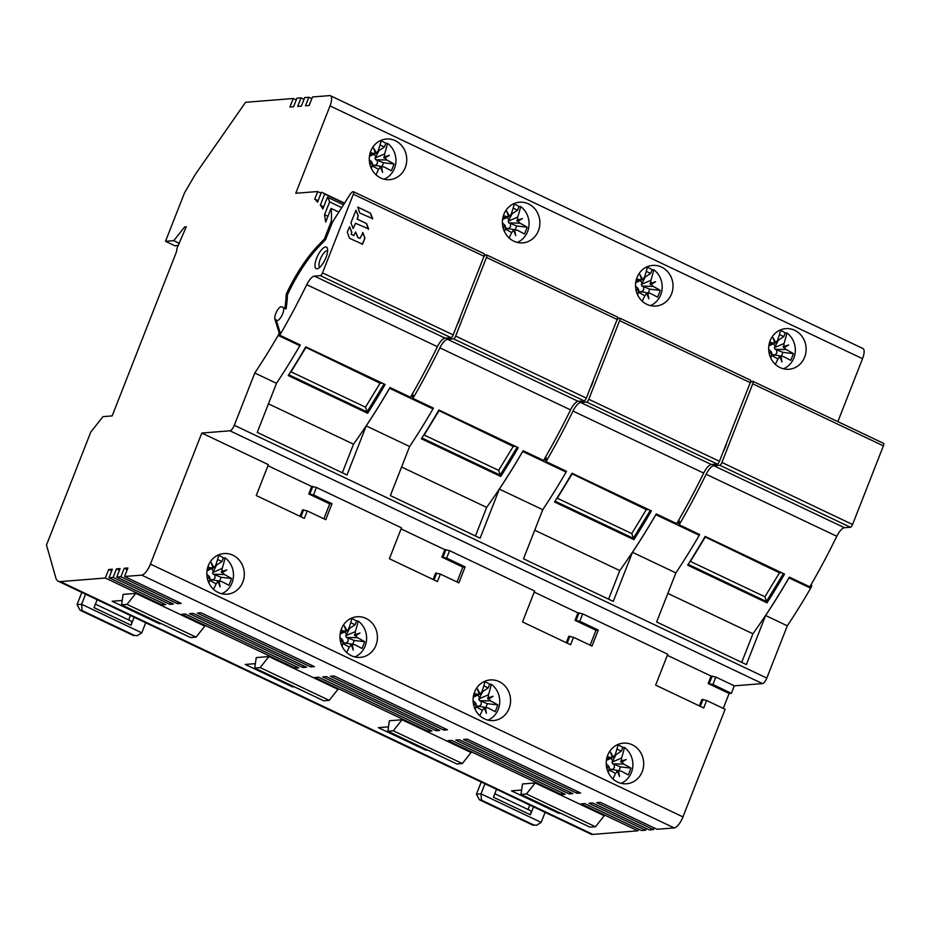 <?xml version="1.0" encoding="UTF-8"?>
<svg xmlns="http://www.w3.org/2000/svg" width="930" height="930" viewBox="0 0 930 930"><rect width="100%" height="100%" fill="white"/><g stroke="black" fill="none" stroke-linecap="round" stroke-linejoin="round"><path stroke-width="1.4" d="M462.861 567.079L465.14 566.893L446.656 558.116L441.901 557.128L462.861 567.079L457.014 581.994M286.219 294.182L287.451 294.764A100.149 34.863 -64.6 0 1 286.056 308.969L284.824 308.388A100.149 34.863 -64.6 0 0 286.219 294.182A81.515 28.377 115.4 0 1 317.874 245.776L324.361 239.01L331.254 221.421A87.339 30.411 115.4 0 0 331.045 208.401L325.709 221.991A177.584 61.822 -64.6 0 0 325.151 219.364A75.69 26.354 -64.6 0 0 324.57 214.725L329.615 201.88A87.339 30.411 115.4 0 0 327.453 197.218L322.826 209.029A75.69 26.354 -64.6 0 0 320.315 205.251L324.698 194.068A87.339 30.411 115.4 0 0 322.478 192.661A87.339 30.411 115.4 0 0 321.431 192.231L317.549 202.136A177.584 61.822 -64.6 0 0 314.747 199.101L317.688 191.592A87.339 30.411 115.4 0 0 316.351 191.638L295.763 193.277L330.011 105.904A11.648 4.057 -64.6 0 0 330.429 95.744A11.648 4.057 -64.6 0 0 329.615 95.604L312.468 96.976L309.12 105.497L305.47 105.788L308.807 97.266L304.691 97.592L301.355 106.113L297.693 106.404L301.029 97.883L296.914 98.208L293.578 106.729L289.916 107.02L293.264 98.499L245.578 102.3L195.277 174.433L184.524 192.835L165.517 241.323L173.747 240.672L184.686 226.897L186.291 226.769L177.014 248.147L176.491 251.774L112.158 415.908L103.009 416.64L90.768 432.066L46.5 545.027L55.8 577.797A29.109 10.137 -64.6 0 0 58.299 581.262A29.109 10.137 -64.6 0 0 60.345 581.599L105.334 578.018L162.041 604.942L165.703 604.651L108.996 577.728L113.111 577.402L169.818 604.326L173.468 604.035L116.773 577.112L120.888 576.786L177.584 603.698L181.245 603.407L124.539 576.495L141.697 575.124A11.648 4.057 -64.6 0 0 150.439 564.103L201.81 433.043L268.375 464.64L256.262 495.539L304.331 518.359L307.26 510.907L325.744 519.684L332.01 503.7L313.526 494.923L316.444 487.46L401.504 527.833L389.391 558.744L437.46 581.564L440.39 574.101L458.874 582.878L465.14 566.893M433.136 579.506L435.635 573.113L440.39 574.101M441.901 557.128L444.819 549.665L401.086 528.903M598.269 630.087L579.785 621.31L575.031 620.322L595.99 630.273L598.269 630.087L592.003 646.071L573.519 637.294L570.59 644.757L522.521 621.938L534.634 591.038L449.574 550.653L446.656 558.116M150.439 564.103L682.957 816.9L725.133 709.276L706.649 700.499L703.719 707.951L655.65 685.131L667.763 654.232L582.703 613.858L579.785 621.31M499.131 681.609A20.379 18.728 85.4 0 0 490.203 679.946A20.379 18.728 85.4 0 0 473.312 696.803A20.379 18.728 85.4 0 0 484.518 718.902A20.379 18.728 85.4 0 0 493.446 720.576A20.379 18.728 85.4 0 0 510.338 703.708A20.379 18.728 85.4 0 0 499.131 681.609M351.389 655.708A20.379 18.728 85.4 0 0 360.317 657.371A20.379 18.728 85.4 0 0 377.208 640.514A20.379 18.728 85.4 0 0 366.002 618.415A20.379 18.728 85.4 0 0 357.085 616.741A20.379 18.728 85.4 0 0 340.182 633.609A20.379 18.728 85.4 0 0 351.389 655.708M632.261 744.802A20.379 18.728 85.4 0 0 623.333 743.14A20.379 18.728 85.4 0 0 606.441 759.996A20.379 18.728 85.4 0 0 617.648 782.107A20.379 18.728 85.4 0 0 626.576 783.769A20.379 18.728 85.4 0 0 643.467 766.913A20.379 18.728 85.4 0 0 632.261 744.802M218.259 592.515A20.379 18.728 85.4 0 0 227.187 594.177A20.379 18.728 85.4 0 0 244.079 577.321A20.379 18.728 85.4 0 0 232.872 555.21A20.379 18.728 85.4 0 0 223.956 553.548A20.379 18.728 85.4 0 0 207.053 570.404A20.379 18.728 85.4 0 0 218.259 592.515M682.957 816.9A11.648 4.057 115.4 0 1 674.215 827.921L657.057 829.281L600.362 802.369L596.7 802.66L653.406 829.572L649.291 829.909L592.584 802.985L588.923 803.276L645.629 830.199L641.514 830.525L584.807 803.601L581.157 803.892L637.852 830.816L592.863 834.396A29.109 10.137 115.4 0 1 590.817 834.047L58.299 581.262M121.586 604.814L123.12 594.375L135.792 593.363L204.821 626.134L196.067 637.155L127.038 604.384L121.586 604.814L190.615 637.585L196.067 637.155M161.146 623.6L159.448 623.728L112.112 601.257L122.225 600.455M185.419 614.009L298.832 667.845L295.17 668.135L181.769 614.3L185.419 614.009M193.196 613.393L306.598 667.229L302.948 667.519L189.534 613.684L193.196 613.393M560.534 813.192L558.837 813.32L511.5 790.849L521.614 790.047M520.974 794.406L522.509 783.967L535.18 782.955L604.209 815.726L595.456 826.747L526.427 793.976L520.974 794.406L590.004 827.177L595.456 826.747M576.972 793.29L463.57 739.455L467.232 739.164L580.634 792.999L576.972 793.29L577.646 791.581M569.207 793.918L455.793 740.082L459.455 739.792L572.857 793.627L569.207 793.918L569.869 792.209M561.429 794.534L448.028 740.698L451.678 740.408L565.091 794.243L561.429 794.534L562.104 792.825M254.715 668.019L256.25 657.568L268.921 656.557L337.95 689.328L329.197 700.348L260.168 667.577L254.715 668.019L323.745 700.79L329.197 700.348M294.275 686.793L292.578 686.933L245.241 664.462L255.355 663.648M318.548 677.214L431.962 731.038L428.3 731.34L314.898 677.505L318.548 677.214M326.325 676.587L439.727 730.422L436.077 730.713L322.663 676.877L326.325 676.587M427.405 749.987L425.708 750.126L378.371 727.655L388.484 726.853M387.845 731.213L389.379 720.762L402.051 719.762L471.08 752.533L462.326 763.553L393.297 730.782L387.845 731.213L456.874 763.983L462.326 763.553M334.103 675.971L447.504 729.806L443.843 730.096L330.441 676.261L334.103 675.971M200.973 612.777L314.375 666.612L310.713 666.903L197.311 613.068L200.973 612.777M284.824 308.388L281.755 306.807A7.277 2.534 -64.6 0 0 281.732 306.795A7.277 2.534 -64.6 0 0 281.22 306.702A7.277 2.534 -64.6 0 0 276.582 311.748A7.277 2.534 -64.6 0 0 274.885 319.13L279.163 332.847A100.149 34.863 -64.6 0 1 278.895 333.731A2.906 1.011 -64.6 0 1 278.163 335.404A291.113 101.358 -64.6 0 1 254.797 373.011L234.302 425.289A5.824 2.023 115.4 0 1 229.931 430.799L201.81 433.043M124.539 576.495L127.887 567.974L124.225 568.265L120.888 576.786M116.773 577.112L120.109 568.59L116.448 568.881L113.111 577.402M108.996 577.728L112.332 569.207L108.682 569.497L105.334 578.018M318.118 200.694L314.747 199.101M317.688 191.592L321.059 193.196M324.698 194.068L344.414 203.438M327.453 197.218L343.53 204.856M329.615 201.88L341.775 207.646M331.045 208.401L338.939 212.156M332.696 222.107L331.254 221.421M254.797 373.011L276.489 383.311A291.113 101.358 -64.6 0 0 299.855 345.693A2.906 1.011 -64.6 0 0 300.25 344.925L279.791 335.207A291.113 101.358 115.4 0 0 306.737 284.661A11.648 4.057 115.4 0 1 314.41 276.105L320.339 275.629A2.906 1.011 -64.6 0 0 322.524 272.874L353.342 194.231A2.906 1.011 115.4 0 0 353.447 191.696A2.906 1.011 115.4 0 0 353.249 191.661A6.684 2.325 115.4 0 0 349.773 194.893L332.394 222.258L325.593 239.591L319.106 246.357A81.515 28.377 115.4 0 0 287.451 294.764M324.361 239.01L325.593 239.591M279.791 335.207A2.906 1.011 -64.6 0 0 280.128 334.312A100.149 34.863 -64.6 0 0 280.395 333.428L279.163 332.847M283.22 307.563A7.277 2.534 -64.6 0 1 282.243 314.793A7.277 2.534 -64.6 0 1 277.233 320.606A7.277 2.534 -64.6 0 1 276.721 320.525A7.277 2.534 -64.6 0 1 276.117 319.722L280.395 333.428M327.36 248.217A11.939 4.15 115.4 0 1 327.453 248.519A11.939 4.15 115.4 0 1 325.058 259.644A11.939 4.15 115.4 0 1 317.955 268.538A11.939 4.15 115.4 0 1 315.258 267.514A11.939 4.15 115.4 0 1 319.385 252.728A11.939 4.15 115.4 0 1 327.36 248.217M268.456 403.818L353.528 444.191A291.113 101.358 115.4 0 0 389.984 387.519L410.456 397.238A291.113 101.358 -64.6 0 0 437.402 346.692A11.648 4.057 -64.6 0 1 445.075 338.125L451.004 337.66A2.906 1.011 -64.6 0 0 453.189 334.905L484.007 256.262A2.906 1.011 115.4 0 0 484.112 253.716A2.906 1.011 115.4 0 0 483.902 253.681M483.774 256.843A6.684 2.325 115.4 0 1 486.378 254.855A2.906 1.011 115.4 0 1 486.576 254.89A2.906 1.011 115.4 0 1 486.471 257.424L455.654 336.067L586.319 398.098A2.906 1.011 -64.6 0 1 584.133 400.853L578.204 401.33A11.648 4.057 -64.6 0 0 570.532 409.886A291.113 101.358 -64.6 0 1 543.585 460.431L523.113 450.725A291.113 101.358 115.4 0 1 486.657 507.396L475.451 535.971M276.489 383.311L257.25 432.392L346.995 474.998L366.222 425.917L409.619 446.505A291.113 101.358 -64.6 0 0 432.985 408.898A2.906 1.011 -64.6 0 0 433.38 408.119L412.92 398.412A291.113 101.358 115.4 0 0 439.867 347.855A11.648 4.057 115.4 0 1 447.539 339.299L453.468 338.822A2.906 1.011 -64.6 0 0 455.654 336.067M412.92 398.412A2.906 1.011 -64.6 0 0 413.257 397.505A100.149 34.863 -64.6 0 0 413.525 396.622L411.386 395.61M412.571 393.564L413.525 396.622M460.431 316.398A11.939 4.15 115.4 0 1 457.049 325.035M617.032 316.886A2.906 1.011 115.4 0 1 617.241 316.921A2.906 1.011 115.4 0 1 617.136 319.455L586.319 398.098M616.904 320.036A6.684 2.325 115.4 0 1 619.508 318.048A2.906 1.011 115.4 0 1 619.706 318.083A2.906 1.011 115.4 0 1 619.601 320.629L588.783 399.272L719.448 461.292A2.906 1.011 -64.6 0 1 717.263 464.047L711.334 464.523A11.648 4.057 -64.6 0 0 703.661 473.079A291.113 101.358 -64.6 0 1 676.715 523.637L656.243 513.918A2.906 1.011 115.4 0 1 655.848 514.697A291.113 101.358 115.4 0 1 632.481 552.304L613.254 601.385L523.509 558.791L542.748 509.71L499.352 489.11L480.124 538.191L390.379 495.585L409.619 446.505M542.748 509.71A291.113 101.358 -64.6 0 0 566.114 472.091A2.906 1.011 -64.6 0 0 566.51 471.312L546.05 461.606A291.113 101.358 115.4 0 0 572.996 411.06A11.648 4.057 115.4 0 1 580.669 402.492L586.598 402.027A2.906 1.011 -64.6 0 0 588.783 399.272M546.05 461.606A2.906 1.011 -64.6 0 0 546.387 460.71A100.149 34.863 -64.6 0 0 546.654 459.827L544.515 458.816M545.701 456.77L546.654 459.827M593.561 379.603A11.939 4.15 115.4 0 1 590.178 388.228M750.161 380.079A2.906 1.011 115.4 0 1 750.371 380.114A2.906 1.011 115.4 0 1 750.266 382.649L719.448 461.292M750.033 383.23A6.684 2.325 115.4 0 1 752.637 381.254A2.906 1.011 115.4 0 1 752.835 381.288A2.906 1.011 115.4 0 1 752.73 383.823L721.913 462.466L852.577 524.497A2.906 1.011 -64.6 0 1 850.392 527.252L844.463 527.717A11.648 4.057 -64.6 0 0 836.791 536.284A291.113 101.358 -64.6 0 1 809.844 586.83L789.372 577.112A2.906 1.011 115.4 0 1 788.977 577.89A291.113 101.358 115.4 0 1 765.611 615.509L787.315 625.809L766.82 678.086A5.824 2.023 115.4 0 1 762.449 683.596L734.328 685.829L731.399 693.292L712.915 684.515L708.16 683.527L711.078 676.063L667.345 655.301M678.83 519.963L679.784 523.02A100.149 34.863 -64.6 0 1 679.516 523.904A2.906 1.011 115.4 0 1 679.179 524.799A291.113 101.358 115.4 0 0 706.126 474.254A11.648 4.057 115.4 0 1 713.798 465.698L719.727 465.221A2.906 1.011 -64.6 0 0 721.913 462.466M726.69 442.796A11.939 4.15 115.4 0 1 723.308 451.434M883.291 443.273A2.906 1.011 115.4 0 1 883.5 443.308A2.906 1.011 115.4 0 1 883.395 445.854L852.577 524.497M330.429 95.744L862.947 348.529A11.648 4.057 115.4 0 1 862.529 358.689L837.86 421.65M637.852 830.816L638.526 829.107M645.629 830.199L646.304 828.479M653.406 829.572L654.069 827.863M708.16 683.527L729.12 693.466L723.273 708.393M729.12 693.466L731.399 693.292M811.274 584.342L811.681 585.633A100.149 34.863 115.4 0 1 811.413 586.516A2.906 1.011 115.4 0 1 810.681 588.19A291.113 101.358 115.4 0 1 787.315 625.809M794.708 330.29A20.379 18.728 85.4 0 0 785.792 328.627A20.379 18.728 85.4 0 0 768.889 345.483A20.379 18.728 85.4 0 0 780.096 367.583A20.379 18.728 85.4 0 0 789.024 369.245A20.379 18.728 85.4 0 0 805.915 352.389A20.379 18.728 85.4 0 0 794.708 330.29M661.579 267.084A20.379 18.728 85.4 0 0 652.662 265.422A20.379 18.728 85.4 0 0 635.76 282.278A20.379 18.728 85.4 0 0 646.966 304.389A20.379 18.728 85.4 0 0 655.894 306.051A20.379 18.728 85.4 0 0 672.785 289.195A20.379 18.728 85.4 0 0 661.579 267.084M513.837 241.184A20.379 18.728 85.4 0 0 522.765 242.858A20.379 18.728 85.4 0 0 539.656 225.99A20.379 18.728 85.4 0 0 528.449 203.891A20.379 18.728 85.4 0 0 519.533 202.229A20.379 18.728 85.4 0 0 502.63 219.085A20.379 18.728 85.4 0 0 513.837 241.184M380.707 177.99A20.379 18.728 85.4 0 0 389.635 179.653A20.379 18.728 85.4 0 0 406.526 162.797A20.379 18.728 85.4 0 0 395.32 140.697A20.379 18.728 85.4 0 0 386.403 139.023A20.379 18.728 85.4 0 0 369.501 155.891A20.379 18.728 85.4 0 0 380.707 177.99M308.807 97.266L311.794 98.685M301.029 97.883L304.017 99.301M293.264 98.499L296.252 99.917M165.517 241.323L174.887 245.776L178.351 245.497M173.747 240.672L179.42 243.369M184.686 226.897L185.988 227.513M769.738 341.868A58.218 13.241 -159.6 0 1 771.97 342.821L774.818 343.042A58.206 22.471 -107.1 0 0 772.888 337.462A58.206 21.169 61 0 1 775.783 342.635L777.527 340.461A58.218 17.728 -65.2 0 0 780.654 329.976A20.379 18.728 85.4 0 0 780.444 329.929M779.398 334.544L783.781 336.625L785.222 332.952A20.379 18.728 85.4 0 0 782.363 331.266A20.379 18.728 85.4 0 0 780.514 330.51M770.633 357.771A58.218 17.728 -65.2 0 0 771.482 355.876L771.761 352.889A58.206 4.592 164.8 0 1 769.226 353.632M769.098 353.028A58.206 8.823 -25.5 0 0 771.377 351.842L769.238 349.808A58.218 8.196 -157.6 0 0 768.68 349.564M783.537 368.803A20.379 18.728 85.4 0 0 795.231 352.121A20.379 18.728 85.4 0 0 786.885 332.94L785.222 332.952M786.885 332.94A58.218 22.762 116 0 1 783.99 343.53L783.92 346.506A58.206 4.592 -15.2 0 0 788.663 344.949A58.206 8.823 154.5 0 1 784.316 347.553L786.245 349.599L775.039 349.296L774.411 347.611L775.271 346.227L773.388 343.775M774.481 355.283L776.841 353.098L776.62 349.843L782.909 352.354L793.383 353.586A58.218 13.241 -159.6 0 0 786.245 349.599M793.383 353.586A58.079 38.746 121.1 0 1 790.721 360.375A58.218 8.196 -157.6 0 0 783.502 356.585L772.539 354.562L771.389 355.33M783.502 356.585L780.863 356.353A58.206 22.471 72.9 0 1 781.979 362.002A58.206 21.169 -119 0 0 779.91 356.76L777.957 358.945A58.218 22.762 116 0 1 775.341 364.339M771.098 356.725L770.796 358.131M769.203 353.54L771.761 352.889M771.342 352.889L770.935 351.796M775.783 342.635L774.818 343.042M774.26 343.298L775.26 342.879L773.562 339.311M776.62 349.843L775.039 349.296M783.781 336.625L778.398 340.182L775.271 346.227M784.316 347.553L783.525 347.692L783.118 346.611L783.92 346.506M783.525 347.692L788.221 345.1M781.456 356.074L782.909 352.354M781.246 360.073L780.2 356.19L780.863 356.353M779.91 356.76L779.201 356.608L780.2 356.19M778.398 340.182L777.724 339.869M636.608 278.675A58.218 13.241 -159.6 0 1 638.84 279.628L641.688 279.849A58.206 22.471 -107.1 0 0 639.759 274.257A58.206 21.169 61 0 1 642.653 279.442L644.397 277.268A58.218 17.728 -65.2 0 0 647.524 266.782A20.379 18.728 85.4 0 0 647.315 266.724M646.269 271.351L650.651 273.432L652.093 269.758A20.379 18.728 85.4 0 0 649.233 268.072A20.379 18.728 85.4 0 0 647.385 267.317M637.503 294.578A58.218 17.728 -65.2 0 0 638.352 292.683L638.631 289.695A58.206 4.592 164.8 0 1 636.097 290.439M635.969 289.834A58.206 8.823 -25.5 0 0 638.247 288.649L636.108 286.614A58.218 8.196 -157.6 0 0 635.55 286.37M650.407 305.61A20.379 18.728 85.4 0 0 662.102 288.916A20.379 18.728 85.4 0 0 653.755 269.735L652.093 269.758M653.755 269.735A58.218 22.762 116 0 1 650.861 280.337L650.791 283.301A58.206 4.592 -15.2 0 0 655.534 281.755A58.206 8.823 154.5 0 1 651.186 284.348L653.116 286.394L641.909 286.091L641.282 284.417L642.142 283.034L640.259 280.581M641.351 292.09L643.711 289.904L643.49 286.649L649.779 289.16L660.254 290.381A58.218 13.241 -159.6 0 0 653.116 286.394M660.254 290.381A58.079 38.746 121.1 0 1 657.591 297.182A58.218 8.196 -157.6 0 0 650.372 293.392L639.41 291.369L638.259 292.136M650.372 293.392L647.733 293.148A58.206 22.471 72.9 0 1 648.849 298.797A58.206 21.169 -119 0 0 646.78 293.555L644.827 295.752A58.218 22.762 116 0 1 642.212 301.146M637.968 293.531L637.666 294.926M636.073 290.346L638.631 289.695M638.213 289.683L637.806 288.602M642.653 279.442L641.688 279.849M641.13 280.104L642.13 279.674L640.433 276.117M643.49 286.649L641.909 286.091M650.651 273.432L645.269 276.989L642.142 283.034M651.186 284.348L650.396 284.499L649.989 283.406L650.791 283.301M650.396 284.499L655.092 281.895M648.326 292.88L649.779 289.16M648.117 296.879L647.071 292.997L647.733 293.148M646.78 293.555L646.071 293.415L647.071 292.997M645.269 276.989L644.595 276.663M517.278 242.416A20.379 18.728 85.4 0 0 528.972 225.723A20.379 18.728 85.4 0 0 520.626 206.541L518.963 206.553A20.379 18.728 85.4 0 0 516.104 204.879A20.379 18.728 85.4 0 0 514.255 204.123M520.626 206.541A58.218 22.762 116 0 1 517.731 217.132L517.661 220.108A58.206 4.592 -15.2 0 0 522.404 218.55A58.206 8.823 154.5 0 1 518.057 221.154L519.986 223.2L508.78 222.898L508.152 221.212L509.012 219.829L507.129 217.388M508.222 228.885L510.582 226.699L510.361 223.444L516.65 225.955L527.124 227.187A58.218 13.241 -159.6 0 0 519.986 223.2M527.124 227.187A58.079 38.746 121.1 0 1 524.462 233.988A58.218 8.196 -157.6 0 0 517.243 230.187L506.28 228.164L505.13 228.931M517.243 230.187L514.604 229.954A58.206 22.471 72.9 0 1 515.72 235.604A58.206 21.169 -119 0 0 513.651 230.361L511.698 232.558A58.218 22.762 116 0 1 509.082 237.952M504.839 230.338L504.537 231.733M503.479 215.481A58.218 13.241 -159.6 0 1 505.711 216.423L508.559 216.644A58.206 22.471 -107.1 0 0 506.629 211.064A58.206 21.169 61 0 1 509.524 216.237L511.268 214.063A58.218 17.728 -65.2 0 0 514.395 203.577A20.379 18.728 85.4 0 0 514.185 203.531M504.374 231.372A58.218 17.728 -65.2 0 0 505.223 229.478L505.502 226.502A58.206 4.592 164.8 0 1 502.967 227.245M502.839 226.629A58.206 8.823 -25.5 0 0 505.118 225.444L502.979 223.421A58.218 8.196 -157.6 0 0 502.421 223.165M513.139 208.146L517.522 210.227L518.963 206.553M517.522 210.227L512.139 213.784L509.012 219.829M518.057 221.154L517.266 221.305L516.859 220.212L517.661 220.108M517.266 221.305L521.963 218.701M510.361 223.444L508.78 222.898M515.197 229.687L516.65 225.955M514.988 233.674L513.941 229.791L514.604 229.954M513.651 230.361L512.942 230.222L513.941 229.791M502.944 227.141L505.502 226.502M505.083 226.49L504.676 225.397M509.524 216.237L508.559 216.644M508.001 216.911L509.001 216.481L507.303 212.912M512.139 213.784L511.465 213.47M384.148 179.211A20.379 18.728 85.4 0 0 395.843 162.529A20.379 18.728 85.4 0 0 387.496 143.336L385.834 143.359A20.379 18.728 85.4 0 0 382.974 141.674A20.379 18.728 85.4 0 0 381.126 140.918M387.496 143.336A58.218 22.762 116 0 1 384.601 153.938L384.532 156.903A58.206 4.592 -15.2 0 0 389.275 155.356A58.206 8.823 154.5 0 1 384.927 157.96L386.857 160.006L375.65 159.704L375.023 158.019L375.883 156.635L374 154.182M375.092 165.691L377.452 163.506L377.231 160.251L383.52 162.762L393.995 163.994A58.218 13.241 -159.6 0 0 386.857 160.006M393.995 163.994A58.079 38.746 121.1 0 1 391.332 170.783A58.218 8.196 -157.6 0 0 384.113 166.993L373.151 164.97L372 165.738M384.113 166.993L381.474 166.761A58.206 22.471 72.9 0 1 382.602 172.41A58.206 21.169 -119 0 0 380.521 167.168L378.568 169.353A58.218 22.762 116 0 1 375.952 174.747M371.709 167.133L371.407 168.528M370.349 152.276A58.218 13.241 -159.6 0 1 372.581 153.229L375.429 153.45A58.206 22.471 -107.1 0 0 373.5 147.87A58.206 21.169 61 0 1 376.394 153.043L378.138 150.869A58.218 17.728 -65.2 0 0 381.265 140.384A20.379 18.728 85.4 0 0 381.056 140.325M371.244 168.179A58.218 17.728 -65.2 0 0 372.093 166.284L372.372 163.296A58.206 4.592 164.8 0 1 369.838 164.04M369.71 163.436A58.206 8.823 -25.5 0 0 371.988 162.25L369.849 160.216A58.218 8.196 -157.6 0 0 369.291 159.972M380.01 144.952L384.392 147.033L385.834 143.359M384.392 147.033L379.01 150.59L375.883 156.635M384.927 157.96L384.137 158.1L383.73 157.019L384.532 156.903M384.137 158.1L388.833 155.508M377.231 160.251L375.65 159.704M382.067 166.482L383.52 162.762M381.858 170.481L380.812 166.598L381.474 166.761M380.521 167.168L379.812 167.016L380.812 166.598M369.815 163.947L372.372 163.296M371.954 163.285L371.547 162.204M376.394 153.043L375.429 153.45M374.871 153.706L375.871 153.287L374.174 149.718M379.01 150.59L378.336 150.265M496.539 789.303L493.435 797.231L530.414 814.785A4.662 1.616 -64.6 0 0 530.577 810.716L494.807 793.732M533.518 806.856L530.414 814.785M529.786 805.078L528.042 809.519M484.949 783.792L481.008 793.86L481.449 800.137L533.715 824.945L536.622 825.259L541.167 822.411L545.108 812.355M481.449 800.137L479.438 799.788L476.439 794.22L481.217 782.025M533.715 824.945L536.622 825.259M706.649 700.499L701.894 699.511L699.395 705.893M734.328 685.829L715.833 677.052L711.078 676.063M582.703 613.858L577.949 612.87L534.215 592.108M449.574 550.653L444.819 549.665M316.444 487.46L311.69 486.471L267.956 465.709M313.526 494.923L308.772 493.935L329.731 503.874L323.884 518.789M300.006 516.301L302.506 509.919L307.26 510.907M308.772 493.935L311.69 486.471M329.731 503.874L332.01 503.7M312.84 486.378L309.911 493.842M300.936 516.743L303.645 509.826M765.611 615.509L746.383 664.59L656.638 621.984L675.878 572.903L632.481 552.304M305.749 346.82L385.136 384.509A291.113 101.358 115.4 0 1 367.629 413.257L288.254 375.569A291.113 101.358 115.4 0 0 305.749 346.82M389.984 387.519A2.906 1.011 115.4 0 1 389.589 388.298A291.113 101.358 115.4 0 1 366.222 425.917M811.681 585.633L810.774 585.202M789.372 577.112A291.113 101.358 115.4 0 1 752.916 633.783L741.71 662.369M667.845 593.41L752.916 633.783M679.179 524.799L699.639 534.518A2.906 1.011 -64.6 0 1 699.244 535.296L655.848 514.697M705.138 536.412L784.525 574.101A291.113 101.358 115.4 0 1 767.018 602.849L687.642 565.161A291.113 101.358 115.4 0 0 705.138 536.412M675.878 572.903A291.113 101.358 -64.6 0 0 699.244 535.296M656.243 513.918A291.113 101.358 115.4 0 1 619.787 570.59L608.58 599.176M534.715 530.205L619.787 570.59M572.008 473.219L651.395 510.907A291.113 101.358 115.4 0 1 633.888 539.644L554.513 501.968A291.113 101.358 115.4 0 0 572.008 473.219M523.113 450.725A2.906 1.011 115.4 0 1 522.718 451.492A291.113 101.358 115.4 0 1 499.352 489.11M401.586 467.011L486.657 507.396M438.879 410.025L518.266 447.702A291.113 101.358 115.4 0 1 500.759 476.451L421.383 438.762A291.113 101.358 115.4 0 0 438.879 410.025M342.321 472.777L353.528 444.191M438.774 411.072L424.185 435.031L498.643 470.371L513.221 446.423L438.635 410.432M423.406 435.577L424.185 435.031M515.499 446.388L513.221 446.423M421.895 437.949L500.166 475.114L517.173 447.191M500.759 476.451L498.643 470.371M571.904 474.277L557.314 498.224L631.772 533.576L646.35 509.617L571.764 473.637M556.535 498.771L557.314 498.224M648.629 509.594L646.35 509.617M555.024 501.154L633.295 538.307L650.303 510.384M633.888 539.644L631.772 533.576M679.784 523.02L677.644 522.009M705.033 537.47L690.444 561.429L764.902 596.769L779.48 572.822L704.894 536.831M689.665 561.976L690.444 561.429M781.758 572.787L779.48 572.822M688.154 564.347L766.425 601.501L783.42 573.577M767.018 602.849L764.902 596.769M353.133 228.524L355.539 223.281L368.652 228.954L366.548 223.537L357.178 219.155L358.12 215.83L355.934 210.238M355.539 223.281L353.191 228.524L350.901 222.851L355.992 210.227L358.236 215.83L357.294 219.143L366.548 223.537M353.853 235.523L351.342 234.337L351.807 232.221L349.587 226.676L347.285 232.14L349.575 238.324L362.572 244.183L364.944 238.115L362.898 232.663L360.015 238.417L357.725 237.348L355.551 231.977M353.912 235.523L355.609 231.965L357.98 237.487M359.794 213.04L372.698 218.655L370.535 213.179L357.852 207.146L359.794 213.04M368.373 229.326L366.432 223.549M353.679 235.511L351.226 234.348L351.691 232.233L349.529 226.688M359.957 238.417L357.864 237.499M362.293 244.346L364.839 238.115L362.584 232.5M372.43 219.027L370.419 213.179L357.666 207.134M305.645 347.878L291.055 371.837L365.513 407.177L380.091 383.218L305.505 347.239M290.276 372.384L291.055 371.837M382.37 383.195L380.091 383.218M288.765 374.755L367.036 411.909L384.044 383.985M367.629 413.257L365.513 407.177M715.833 677.052L712.915 684.515M712.229 675.971L709.299 683.434M579.099 612.777L576.17 620.24M595.99 630.273L590.143 645.188M566.265 642.7L568.765 636.306L573.519 637.294M575.031 620.322L577.949 612.87M567.195 643.142L569.904 636.225M445.97 549.584L443.04 557.035M434.066 579.948L436.775 573.02M700.325 706.347L703.034 699.418M319.897 267.177A9.021 3.139 115.4 0 1 319.199 266.329A9.021 3.139 115.4 0 1 321.594 256.389A9.021 3.139 115.4 0 1 327.639 250.879M326.5 220.003L325.151 219.364M324.57 214.725L327.941 216.33M320.315 205.251L323.675 206.844M127.212 569.683L124.225 568.265M177.584 603.698L178.258 601.989M119.435 570.299L116.448 568.881M169.818 604.326L170.481 602.617M111.67 570.915L108.682 569.497M162.041 604.942L162.715 603.233M97.15 599.699L94.046 607.627L131.025 625.192A4.662 1.616 -64.6 0 0 131.188 621.124L95.418 604.14M134.129 617.264L131.025 625.192M130.398 615.486L128.654 619.926M85.56 594.2L81.619 604.268L82.073 610.545L134.327 635.353L137.233 635.667L141.779 632.819L145.719 622.763M82.073 610.545L80.05 610.196L77.051 604.628L81.828 592.433M134.327 635.353L137.233 635.667M135.792 593.363L127.038 604.384M159.448 623.728L159.379 622.751M295.17 668.135L295.845 666.426M302.948 667.519L303.61 665.81M558.837 813.32L558.767 812.343M535.18 782.955L526.427 793.976M268.921 656.557L260.168 667.577M292.578 686.933L292.508 685.956M428.3 731.34L428.974 729.62M436.077 730.713L436.74 729.004M425.708 750.126L425.638 749.15M402.051 719.762L393.297 730.782M443.843 730.096L444.517 728.388M310.713 666.903L311.387 665.194M474.161 693.199A58.218 13.241 -159.6 0 1 476.393 694.14L479.241 694.373A58.206 22.471 -107.1 0 0 477.311 688.781A58.206 21.169 61 0 1 480.206 693.954L481.949 691.781A58.218 17.728 -65.2 0 0 485.076 681.295A20.379 18.728 85.4 0 0 484.867 681.248M483.821 685.863L488.204 687.944L489.645 684.271A20.379 18.728 85.4 0 0 486.785 682.597A20.379 18.728 85.4 0 0 484.937 681.841M475.056 709.09A58.218 17.728 -65.2 0 0 475.904 707.195L476.183 704.219A58.206 4.592 164.8 0 1 473.649 704.963M473.521 704.347A58.206 8.823 -25.5 0 0 475.8 703.161L473.661 701.139A58.218 8.196 -157.6 0 0 473.103 700.883M487.959 720.134A20.379 18.728 85.4 0 0 499.654 703.44A20.379 18.728 85.4 0 0 491.307 684.259L489.645 684.271M491.307 684.259A58.218 22.762 116 0 1 488.413 694.85L488.343 697.826A58.206 4.592 -15.2 0 0 493.086 696.268A58.206 8.823 154.5 0 1 488.738 698.872L490.668 700.918L479.462 700.615L478.834 698.93L479.694 697.547L477.811 695.105M478.904 706.602L481.263 704.417L481.043 701.162L487.332 703.673L497.806 704.905A58.218 13.241 -159.6 0 0 490.668 700.918M497.806 704.905A58.079 38.746 121.1 0 1 495.144 711.706A58.218 8.196 -157.6 0 0 487.925 707.904L476.962 705.882L475.811 706.649M487.925 707.904L485.286 707.672A58.206 22.471 72.9 0 1 486.402 713.322A58.206 21.169 -119 0 0 484.332 708.079L482.379 710.276A58.218 22.762 116 0 1 479.764 715.67M475.521 708.056L475.218 709.451M473.626 704.859L476.183 704.219M475.765 704.208L475.358 703.115M480.206 693.954L479.241 694.373M478.683 694.629L479.682 694.198L477.974 690.63M481.043 701.162L479.462 700.615M488.204 687.944L482.821 691.502L479.694 697.547M488.738 698.872L487.948 699.023L487.541 697.93L488.343 697.826M487.948 699.023L492.644 696.419M485.879 707.404L487.332 703.673M485.669 711.392L484.611 707.509L485.286 707.672M484.332 708.079L483.623 707.939L484.611 707.509M482.821 691.502L482.147 691.188M354.83 656.929A20.379 18.728 85.4 0 0 366.525 640.247A20.379 18.728 85.4 0 0 358.178 621.054L356.516 621.077A20.379 18.728 85.4 0 0 353.656 619.392A20.379 18.728 85.4 0 0 351.807 618.636M358.178 621.054A58.218 22.762 116 0 1 355.283 631.656L355.214 634.62A58.206 4.592 -15.2 0 0 359.957 633.074A58.206 8.823 154.5 0 1 355.609 635.678L357.539 637.724L346.332 637.422L345.704 635.736L346.565 634.353L344.681 631.9M345.774 643.409L348.134 641.223L347.913 637.968L354.202 640.479L364.676 641.712A58.218 13.241 -159.6 0 0 357.539 637.724M364.676 641.712A58.079 38.746 121.1 0 1 362.014 648.501A58.218 8.196 -157.6 0 0 354.795 644.711L343.833 642.688L342.682 643.455M354.795 644.711L352.156 644.478A58.206 22.471 72.9 0 1 353.272 650.128A58.206 21.169 -119 0 0 351.203 644.885L349.25 647.071A58.218 22.762 116 0 1 346.634 652.465M342.391 644.85L342.089 646.245M341.031 629.994A58.218 13.241 -159.6 0 1 343.263 630.947L346.111 631.168A58.206 22.471 -107.1 0 0 344.181 625.588A58.206 21.169 61 0 1 347.076 630.761L348.82 628.587A58.218 17.728 -65.2 0 0 351.947 618.101A20.379 18.728 85.4 0 0 351.738 618.043M341.926 645.897A58.218 17.728 -65.2 0 0 342.775 644.002L343.054 641.014A58.206 4.592 164.8 0 1 340.52 641.758M340.392 641.154A58.206 8.823 -25.5 0 0 342.67 639.968L340.531 637.934A58.218 8.196 -157.6 0 0 339.973 637.689M350.691 622.67L355.074 624.751L356.516 621.077M355.074 624.751L349.692 628.308L346.565 634.353M355.609 635.678L354.818 635.818L354.411 634.737L355.214 634.62M354.818 635.818L359.515 633.225M347.913 637.968L346.332 637.422M352.749 644.199L354.202 640.479M352.54 648.198L351.482 644.316L352.156 644.478M351.203 644.885L350.494 644.734L351.482 644.316M340.496 641.665L343.054 641.014M342.635 641.003L342.228 639.921M347.076 630.761L346.111 631.168M345.553 631.423L346.553 631.005L344.844 627.436M349.692 628.308L349.017 627.983M607.29 756.392A58.218 13.241 -159.6 0 1 609.522 757.346L612.37 757.566A58.206 22.471 -107.1 0 0 610.44 751.975A58.206 21.169 61 0 1 613.335 757.16L615.079 754.986A58.218 17.728 -65.2 0 0 618.206 744.5A20.379 18.728 85.4 0 0 617.997 744.442M616.95 749.069L621.333 751.149L622.775 747.476A20.379 18.728 85.4 0 0 619.915 745.79A20.379 18.728 85.4 0 0 618.066 745.035M608.185 772.295A58.218 17.728 -65.2 0 0 609.034 770.4L609.313 767.413A58.206 4.592 164.8 0 1 606.779 768.157M606.651 767.552A58.206 8.823 -25.5 0 0 608.929 766.367L606.79 764.332A58.218 8.196 -157.6 0 0 606.232 764.088M621.089 783.327A20.379 18.728 85.4 0 0 632.784 766.634A20.379 18.728 85.4 0 0 624.437 747.453L622.775 747.476M624.437 747.453A58.218 22.762 116 0 1 621.542 758.055L621.473 761.019A58.206 4.592 -15.2 0 0 626.216 759.473A58.206 8.823 154.5 0 1 621.868 762.065L623.798 764.111L612.591 763.809L611.963 762.135L612.823 760.752L610.94 758.299M612.033 769.808L614.393 767.622L614.172 764.367L620.461 766.878L630.935 768.099A58.218 13.241 -159.6 0 0 623.798 764.111M630.935 768.099A58.079 38.746 121.1 0 1 628.273 774.899A58.218 8.196 -157.6 0 0 621.054 771.11L610.092 769.087L608.941 769.854M621.054 771.11L618.415 770.865A58.206 22.471 72.9 0 1 619.531 776.515A58.206 21.169 -119 0 0 617.462 771.272L615.509 773.469A58.218 22.762 116 0 1 612.893 778.863M608.65 771.249L608.348 772.644M606.755 768.064L609.313 767.413M608.894 767.401L608.487 766.32M613.335 757.16L612.37 757.566M611.812 757.822L612.812 757.392L611.103 753.835M614.172 764.367L612.591 763.809M621.333 751.149L615.951 754.707L612.823 760.752M621.868 762.065L621.077 762.216L620.67 761.124L621.473 761.019M621.077 762.216L625.774 759.612M619.008 770.598L620.461 766.878M618.799 774.597L617.741 770.714L618.415 770.865M617.462 771.272L616.753 771.133L617.741 770.714M615.951 754.707L615.276 754.381M221.7 593.735A20.379 18.728 85.4 0 0 233.395 577.042A20.379 18.728 85.4 0 0 225.048 557.861L223.386 557.884A20.379 18.728 85.4 0 0 220.526 556.198A20.379 18.728 85.4 0 0 218.678 555.443M225.048 557.861A58.218 22.762 116 0 1 222.154 568.463L222.084 571.427A58.206 4.592 -15.2 0 0 226.827 569.881A58.206 8.823 154.5 0 1 222.479 572.473L224.409 574.519L213.203 574.217L212.575 572.543L213.435 571.159L211.552 568.707M212.644 580.215L215.004 578.03L214.784 574.763L221.073 577.286L231.547 578.507A58.218 13.241 -159.6 0 0 224.409 574.519M231.547 578.507A58.079 38.746 121.1 0 1 228.885 585.307A58.218 8.196 -157.6 0 0 221.666 581.517L210.703 579.495L209.552 580.25M221.666 581.517L219.027 581.273A58.206 22.471 72.9 0 1 220.143 586.923A58.206 21.169 -119 0 0 218.073 581.68L216.12 583.877A58.218 22.762 116 0 1 213.505 589.271M209.262 581.657L208.959 583.052M207.902 566.8A58.218 13.241 -159.6 0 1 210.133 567.753L212.982 567.974A58.206 22.471 -107.1 0 0 211.052 562.383A58.206 21.169 61 0 1 213.947 567.567L215.69 565.382A58.218 17.728 -65.2 0 0 218.817 554.908A20.379 18.728 85.4 0 0 218.608 554.85M208.797 582.703A58.218 17.728 -65.2 0 0 209.645 580.808L209.924 577.821A58.206 4.592 164.8 0 1 207.39 578.565M207.262 577.96A58.206 8.823 -25.5 0 0 209.541 576.774L207.402 574.74A58.218 8.196 -157.6 0 0 206.844 574.496M217.562 559.476L221.945 561.546L223.386 557.884M221.945 561.546L216.562 565.115L213.435 571.159M222.479 572.473L221.689 572.624L221.282 571.532L222.084 571.427M221.689 572.624L226.385 570.02M214.784 574.763L213.203 574.217M219.62 581.006L221.073 577.286M219.41 584.993L218.352 581.122L219.027 581.273M218.073 581.68L217.364 581.541L218.352 581.122M207.367 578.472L209.924 577.821M209.506 577.809L209.099 576.716M213.947 567.567L212.982 567.974M212.424 568.23L213.423 567.8L211.715 564.243M216.562 565.115L215.888 564.789M674.215 827.921L141.697 575.124M60.345 581.599L592.863 834.396M862.529 358.689L330.011 105.904M771.644 355.469L777.957 358.945M771.97 342.821L768.947 345.1M783.99 343.53L774.411 347.611M638.515 292.276L644.827 295.752M638.84 279.628L635.818 281.906M650.861 280.337L641.282 284.417M505.385 229.071L511.698 232.558M517.731 217.132L508.152 221.212M505.711 216.423L502.688 218.713M372.256 165.877L378.568 169.353M384.601 153.938L375.023 158.019M372.581 153.229L369.559 155.508M476.439 794.22L481.008 793.86L541.167 822.411M480.543 800.207L532.809 825.026M762.449 683.596L229.931 430.799M234.302 425.289L766.82 678.086M299.855 345.693L278.163 335.404M280.128 334.312L278.895 333.731M306.737 284.661L437.402 346.692M432.985 408.898L389.589 388.298M410.932 396.401L413.257 397.505M810.321 586.005L811.413 586.516M788.977 577.89L810.681 588.19M706.126 474.254L836.791 536.284M679.516 523.904L677.191 522.8M572.996 411.06L703.661 473.079M566.114 472.091L522.718 451.492M439.867 347.855L570.532 409.886M544.062 459.606L546.387 460.71M447.539 339.299L578.204 401.33M453.468 338.822L584.133 400.853M486.471 257.424L617.136 319.455M580.669 402.492L711.334 464.523M586.598 402.027L717.263 464.047M619.601 320.629L750.266 382.649M713.798 465.698L844.463 527.717M719.727 465.221L850.392 527.252M752.73 383.823L883.395 445.854M317.874 245.776L319.106 246.357M276.117 319.722L274.885 319.13M314.41 276.105L445.075 338.125M320.339 275.629L451.004 337.66M322.524 272.874L453.189 334.905M353.342 194.231L484.007 256.262M77.051 604.628L81.619 604.268L141.779 632.819M81.154 610.615L133.42 635.423M476.067 706.788L482.379 710.276M476.393 694.14L473.37 696.431M488.413 694.85L478.834 698.93M342.938 643.595L349.25 647.071M355.283 631.656L345.704 635.736M343.263 630.947L340.241 633.225M609.197 769.994L615.509 773.469M609.522 757.346L606.5 759.624M621.542 758.055L611.963 762.135M209.808 580.401L216.12 583.877M222.154 568.463L212.575 572.543M210.133 567.753L207.111 570.032M322.478 192.661L344.588 203.159M768.831 345.914L774.864 343.089M635.702 282.708L641.735 279.884M502.572 219.515L508.605 216.69M369.443 156.321L375.476 153.496M533.25 825.34L479.438 799.788M486.576 254.89L617.241 316.921M619.706 318.083L750.371 380.114M752.835 381.288L883.5 443.308M353.447 191.696L484.112 253.716M133.862 635.736L80.05 610.196M473.254 697.233L479.287 694.408M340.124 634.039L346.158 631.214M606.383 760.426L612.417 757.613M206.995 570.834L213.028 568.009"/></g></svg>
